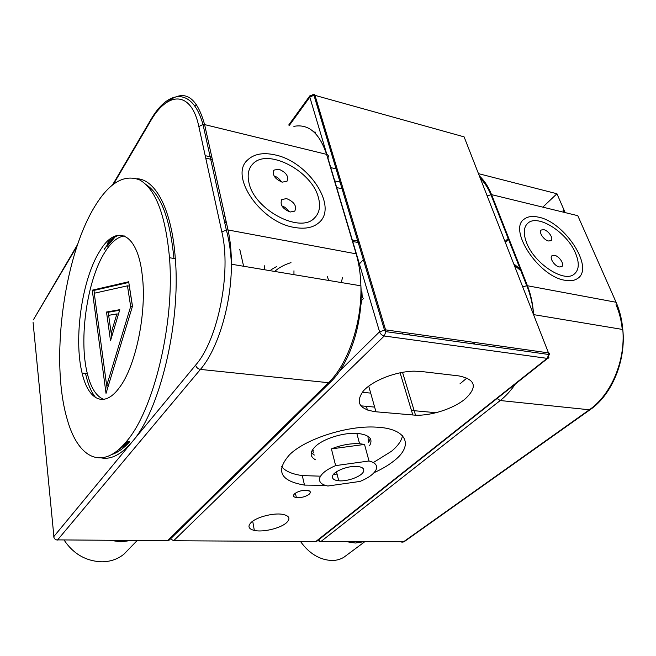 <?xml version="1.0" encoding="UTF-8"?>
<svg xmlns="http://www.w3.org/2000/svg" width="656" height="656" viewBox="0 0 656 656"><rect width="100%" height="100%" fill="white"/><g stroke="black" fill="none" stroke-linecap="round" stroke-linejoin="round"><path stroke-width="0.98" d="M315.487 459.782C309.689 456.584 309.689 452.107 315.503 446.342C323.654 438.528 344.187 432.206 357.659 433.419C369.467 434.83 373.412 438.971 369.508 445.826M311.231 452.804L314.339 455.043M465.055 399.037C477.781 387.155 475.739 379.447 458.946 375.921L421.209 371.485L414.125 371.165C395.847 371.386 372.46 380.603 363.367 390.968C355.076 402.44 359.275 409.377 375.962 411.788L415.535 415.207C431.287 415.863 453.542 408.639 465.055 399.037M374.051 472.681C382.087 469.04 388.819 465.03 394.248 460.651C414.002 445.334 407.105 428.343 376.003 427.13C347.713 425.334 305.663 438.839 289.706 454.567C275.282 470.811 280.21 480.987 304.499 485.096L325.146 485.333M281.604 466.703C285.475 471.262 292.363 474.222 302.285 475.584L319.447 476.141M333.273 474.673L337.045 474.034M373.977 462.168L391.566 451.213C397.872 445.973 401.521 440.824 402.513 435.756M251.322 522.291C247.402 526.227 248.411 528.941 254.331 530.442C262.949 532.459 280.186 528.383 286.328 522.889C290.772 518.65 289.517 515.796 282.564 514.329C273.609 512.721 256.931 516.977 251.322 522.291M294.634 493.738C292.691 495.706 293.273 496.994 296.381 497.601C301.26 497.912 305.507 496.789 309.14 494.247C311.174 492.246 310.567 490.934 307.336 490.327C302.432 490.057 298.193 491.196 294.634 493.738M359.398 263.933L363.334 259.645M352.288 240.006L358.93 241.293M359.373 242.769L352.723 241.482M315.479 133.496L314.97 131.758L314.437 132.463M363.85 298.111L360.972 301.112M226.099 221.334L224.811 223.089L226.099 221.334M264.311 265.762L264.868 269.805M368.623 442.587L370.304 438.569M334.724 180.9L341.194 182.384M336.708 187.575L343.203 189.043M332.42 153.225L331.715 154.414M360.784 405.826L374.633 407.089M411.46 410.459L436.043 412.706M308.345 490.827L309.263 490.86M118.4 451.443L115.243 452.296M117.736 450.369L129.445 442.021M318.431 197.686C312.133 171.077 267.287 147.469 252.74 164.033C248.435 168.567 247.173 174.775 248.944 182.655C254.093 209.535 299.931 233.897 314.29 218.202C319.406 213.249 320.784 206.419 318.431 197.686M129.781 441.644C123.722 448.351 117.744 452.632 111.848 454.469M205.205 155.661L211.839 157.161M205.738 158.096L212.38 159.597M146.132 184.672C160.835 194.225 170.093 218.817 173.906 258.456M361.899 291.461L362.251 297.849M313.133 131.29L313.666 131.749M196.357 104.115L194.939 106.387M225.082 216.759L223.343 216.423M110.257 238.833L113.135 239.317M116.022 236.914L118.006 235.217M92.258 290.182L106.026 393.37L132.487 306.18L128.683 281.76L92.258 290.182L93.972 290.419L94.349 293.224M128.781 282.424L93.972 290.419M106.789 385.712L107.264 389.295M132.438 306.352L129.281 286.09L127.461 285.827L94.251 293.24L106.682 385.703L130.667 306.508L127.461 285.827M108.314 385.851L106.682 385.703M132.323 306.729L130.667 306.508M110.511 340.71L119.794 309.673L106.493 312.026L110.511 340.71M119.622 310.255L108.256 312.256L108.691 315.323M111.2 333.125L111.709 336.7M108.256 312.256L106.493 312.026M111.159 333.117L116.883 313.937L108.65 315.331L111.159 333.117L112.725 333.305M118.457 314.142L116.883 313.937M526.579 242.72C534.14 263.286 563.594 282.802 573.885 274.397C579.084 270.321 579.65 263.294 575.583 253.323C567.407 232.888 538.65 214.086 528.31 222.802C523.603 226.64 523.029 233.282 526.579 242.72M505.005 241.564L508.671 238.087M459.979 383.834L466.998 377.946M521.791 271.412L520.733 270.428M563.955 212.306L562.979 210.059L564.504 212.437M521.192 269.878L513.705 263.835M367.417 410.049L366.384 406.335M542.799 207.14L556.944 193.75L565.144 212.593M505.391 242.556L509.064 239.079M556.944 193.75L478.47 173.643M472.738 342.178L473.337 343.9M473.903 342.342L474.509 344.064M278.849 169.207L274.028 170.084C272.092 174.963 274.831 178.981 282.252 182.138L286.975 181.277C288.96 176.415 286.254 172.389 278.849 169.207M286.59 198.604L281.834 199.506C279.702 204.631 282.465 208.805 290.132 212.019L294.79 211.125C296.971 206.025 294.241 201.851 286.59 198.604M294.183 227.394C304.827 229.305 313.043 227.755 318.841 222.745C338.553 206.845 308.607 161.622 275.077 154.914C263.13 152.249 253.962 153.947 247.566 160.023C229.034 175.824 260.465 222.228 294.183 227.394M281.908 205.976C284.261 206.492 286.647 208.411 289.058 211.74M274.151 176.128C276.545 176.521 279.054 178.473 281.662 181.983M332.592 475.879C331.805 478.609 333.855 480.241 338.742 480.782C347.418 481.725 361.727 476.412 363.522 471.533C364.531 468.646 362.374 466.949 357.053 466.424C348.18 465.629 334.002 471.139 332.592 475.879M369.016 460.996C375.453 462.619 377.799 465.547 376.052 469.77C373.838 474.034 368.5 477.921 360.046 481.422L327.844 486.022C321.268 484.636 318.586 481.857 319.816 477.675C321.588 473.386 326.86 469.368 335.626 465.612L331.411 448.884C341.161 444.989 350.55 443.259 359.586 443.71L364.531 444.432L369.016 460.996L335.626 465.612M368.27 441.299L367.991 436.281M312.256 450.205L313.855 453.05M364.531 444.432L331.411 448.884M527.375 285.581L525.907 283.589M519.929 459.528L506.588 468.999M521.856 271.568L514.214 265.139M124.566 236.004C117.76 236.668 111.192 242.064 104.862 252.183C87.068 280.046 78.581 339.259 87.33 373.567C90.889 387.942 96.383 396.544 103.804 399.373M118.957 388.18C135.505 367.426 147.026 312.92 142.278 275.495C137.662 231.986 115.71 223.606 99.646 251.338C81.967 279.308 73.472 338.676 82.09 373.067C88.158 399.807 103.927 408.491 118.957 388.18M126.477 441.447C153.594 410.582 174.906 323.121 169.494 257.734C165.509 214.832 155.562 188.903 139.662 179.933C123.787 173.709 108.437 183.204 93.595 208.436C63.132 260.03 50.315 362.317 67.215 419.34C77.785 457.568 101.901 471.656 126.477 441.447M101.393 457.913C111.167 459.799 121.442 454.428 132.209 441.791C159.515 411.033 180.867 323.892 175.316 258.694C171.864 209.362 155.472 179.309 136.874 178.727M129.535 441.627L123.189 445.211M543.816 229.69L541.348 229.994C538.289 231.789 543.742 240.162 548.531 240.982L550.942 240.686C554.025 238.882 548.596 230.551 543.816 229.69M554.517 255.315L552.122 255.627C548.892 257.447 554.476 266.213 559.379 266.967L561.716 266.656C564.964 264.827 559.404 256.102 554.517 255.315M564.931 280.268C570.072 281.235 574.213 280.694 577.346 278.636C594.967 268.443 565.054 222.122 538.592 217.177C532.729 215.832 528.055 216.398 524.57 218.891C507.457 228.682 538.182 276.422 564.931 280.268M362.948 541.864L355.355 543.029L347.073 541.766M346.499 555.312L343.982 557.182C340.521 559.347 336.553 560.454 332.084 560.503C319.784 560.003 309.255 553.664 300.497 541.495M131.093 540.487L120.901 541.815L110.224 540.364M128.633 549.334L124.025 554.09C117.932 559.092 110.593 561.667 102.024 561.815C86.059 561.249 73.423 554.008 64.116 540.093M327.369 276.43L328.599 280.432M290.985 262.621C284.36 264.704 278.923 267.64 274.675 271.436M276.873 266.385L271.125 269.723M293.945 274.651L293.962 270.78M341.292 282.547L342.514 277.537M243.614 266.262L239.793 249.411M326.852 154.439L309.821 97.145L289.46 125.23M339.595 371.05L379.57 331.772L327.861 157.817C328.918 156.169 328.5 155.021 326.598 154.365L204.598 124.583L228.026 229.969C230.281 240.178 231.404 251.592 231.396 264.22C231.552 304.13 217.882 349.287 200.424 369.41C197.907 368.918 196.308 367.483 195.627 365.105C217.948 339.939 231.584 272.379 221.867 232.027L226.32 229.895L228.026 229.969L356.151 253.839L326.598 154.365C319.447 132.963 308.541 123.631 293.872 126.354M368.721 386.113L375.962 411.788M409.18 333.191L409.738 334.986M384.244 335.995L173.619 540.741L315.716 541.585L547.161 358.356L384.244 335.995L385.843 331.633L385.597 329.861L548.49 352.879L464.104 136.866L314.995 95.358L385.597 329.861L379.57 331.772C380.455 334.068 382.013 335.47 384.244 335.995M400.086 372.772L412.845 415.051M549.006 355.109C550.113 353.937 549.933 353.19 548.49 352.879L548.793 354.478L385.843 331.633L384.408 329.82L313.937 95.21L310.067 95.555L309.821 97.145L313.937 95.21L314.995 95.358C314.511 94.062 313.748 93.849 312.691 94.718M548.793 354.478L547.161 358.356L548.326 358.16L548.793 354.478M548.883 357.446L316.815 541.274L314.372 541.577M317.053 541.085L314.749 541.577M173.619 540.741L170.535 538.838M330.772 167.616L337.209 169.141M361.604 300.448L357.397 328.041M221.867 232.027L198.858 126.575L202.991 124.443L204.598 124.583C196.661 96.129 184.188 88.626 167.19 102.09M198.858 126.575C191.224 90.052 167.313 91.192 150.183 121.713L150.486 120.269C168.223 88.945 192.544 87.24 202.991 124.443L226.32 229.895C229.124 240.063 230.814 251.51 231.396 264.22L360.89 285.819C360.57 274.085 358.988 263.433 356.151 253.839M77.023 246.271L33.333 319.89L77.67 244.352M150.183 121.713L113.578 184.033M56.4 539.88L167.534 540.708L328.5 382.702L200.424 369.41L57.482 540.052C55.375 539.839 54.12 538.724 53.718 536.706L195.627 365.105M33.087 322.531L54.022 537.805M166.386 540.7L169.182 540.159L330.312 382.268L328.5 382.702C347.86 364.367 362.12 322.883 360.89 285.819C363.334 322.973 349.509 364.121 330.312 382.268L330.698 381.89M167.059 540.7L169.543 539.806M590.408 409.492L589.342 409.779C611.023 394.92 625.644 360.743 622.79 329.492C621.954 319.603 619.723 310.526 616.091 302.268L577.788 215.685L491.565 194.635L527.44 285.754L616.091 302.268L616.788 303.908M616 304.728C619.297 312.231 621.388 320.464 622.257 329.41M401.652 542.094L403.087 542.102L589.342 409.779L500.233 400.529L320.825 541.61L404.129 541.749M479.364 175.923C484.39 180.605 488.458 186.845 491.565 194.635L487.129 195.808M401.931 542.094L403.948 541.872L590.228 409.623C611.802 394.846 626.168 360.792 622.79 329.492L533.59 314.618C532.68 304.064 530.401 294.421 526.735 285.696L527.44 285.754C530.86 294.478 532.91 304.097 533.59 314.618L533.599 314.773M530.228 350.296L529.835 351.821M515.099 384.441C510.598 390.902 505.645 396.265 500.233 400.529L497.199 398.602M318.103 540.257L319.177 541.298L320.825 541.61L318.258 540.126M480.2 178.079C484.456 182.442 488.015 187.928 490.885 194.545L526.735 285.696L522.75 286.984M116.219 235.635L106.854 246.672M104.443 249.255C108.256 243.105 112.25 238.546 116.424 235.57M110.905 238.349L107.051 244.016M85.592 373.395L85.846 374.822M95.817 397.749C91.274 392.28 87.847 384.162 85.534 373.395M116.62 451.262L128.699 441.578M302.285 475.584L304.499 485.096M252.708 521.2L254.331 530.442M295.38 493.173L296.381 497.601M402.03 332.182L402.587 333.978M402.513 372.313L415.535 415.207M288.714 125.034L309.87 95.817M362.268 392.272L370.697 393.116M312.108 450.467L313.248 450.541M150.265 120.647L112.627 184.771M273.47 170.831L274.028 170.084M281.227 200.293L281.834 199.506M336.487 471.803L338.742 480.782M359.586 443.71L356.807 433.362M114.702 236.185L104.648 248.46M175.316 258.694L169.494 257.734M87.33 373.567L82.09 373.067M127.928 441.529L120.811 447.63M364.564 541.872L343.982 557.182M137.17 540.528L124.025 554.09"/></g></svg>
